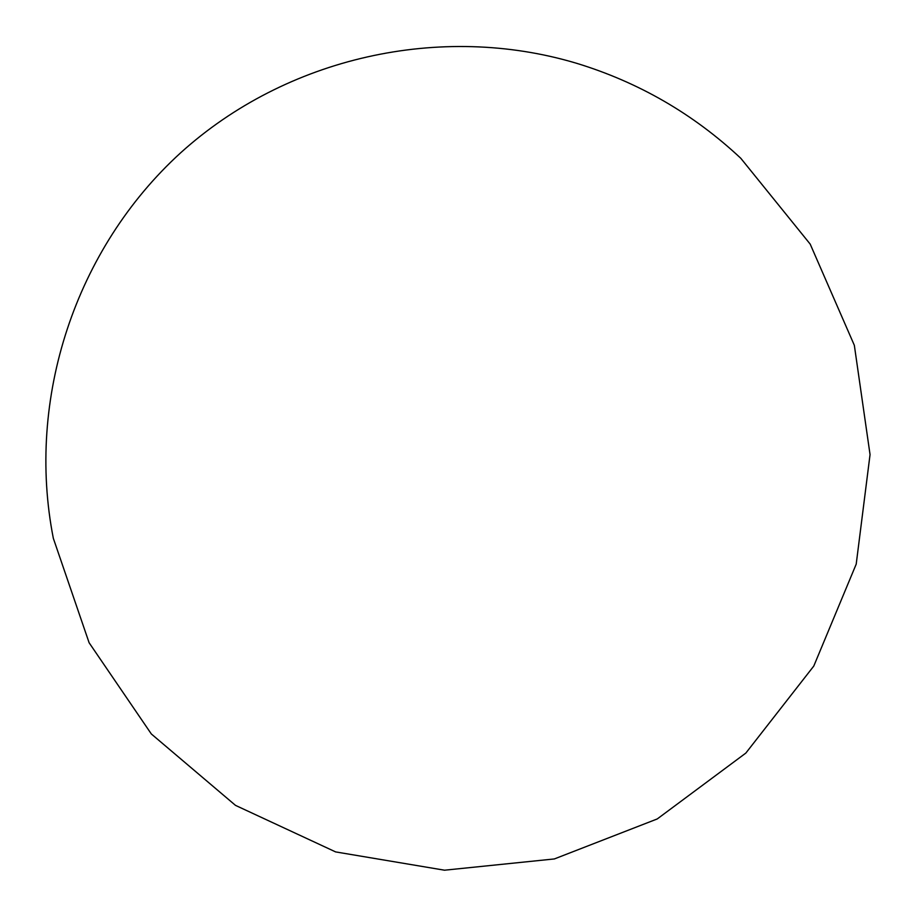 <?xml version="1.0" encoding="UTF-8"?>
<svg xmlns="http://www.w3.org/2000/svg" width="916" height="916" viewBox="0 0 916 916"><rect width="100%" height="100%" fill="white"/><g stroke="black" fill="none" stroke-linecap="round" stroke-linejoin="round"><path stroke-width="0.69" stroke-dasharray="4.58 3.44" d=""/><path stroke-width="1.37" d="M53.334 538.322L89.115 642.757L151.335 733.968L235.515 805.382L335.634 851.914L444.512 870.2L554.34 858.945L657.241 818.95L745.842 753.078L813.786 666.058L856.208 564.13L870.051 454.599L854.342 345.321L810.202 244.125L740.781 158.273C693.401 113.927 638.681 82.268 576.611 63.296C440.333 22.522 286.124 57.387 180.635 152.823C75.467 248.614 25.888 398.735 53.334 538.322"/></g></svg>
